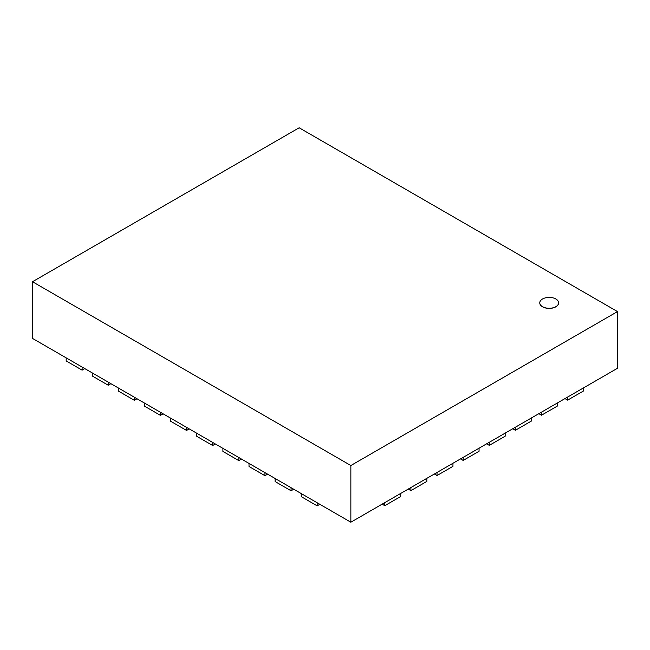 <?xml version="1.0" encoding="UTF-8"?>
<svg xmlns="http://www.w3.org/2000/svg" width="650" height="650" viewBox="0 0 650 650"><rect width="100%" height="100%" fill="white"/><g stroke="black" fill="none" stroke-linecap="round" stroke-linejoin="round"><path stroke-width="0.97" d="M555.856 298.992A9.425 5.444 0 0 0 545.586 297.814A9.425 5.444 0 0 0 539.768 302.835A9.425 5.444 0 0 0 549.193 308.279A9.425 5.444 0 0 0 558.618 302.835A9.425 5.444 0 0 0 555.856 298.992M558.618 302.9A9.425 5.444 180 0 1 558.618 302.957A9.425 5.444 180 0 1 549.193 308.401A9.425 5.444 180 0 1 539.768 302.957A9.425 5.444 180 0 1 539.768 302.9M617.5 311.586L299.146 127.782L32.5 281.734L32.5 338.414L350.854 522.218L350.854 465.53L617.5 311.586L617.5 368.266L350.854 522.218M32.5 281.734L350.854 465.53M66.186 357.866L66.186 360.937L82.111 370.134L82.111 367.063L66.186 357.866M84.776 368.599L82.111 370.134M92.292 372.938L92.292 376.017L108.225 385.214L108.225 382.135L92.292 372.938M110.89 383.671L108.225 385.214M118.406 388.017L118.406 391.089L134.331 400.286L134.331 397.215L118.406 388.017M136.996 398.751L134.331 400.286M144.519 403.089L144.519 406.169L160.444 415.358L160.444 412.287L144.519 403.089M163.109 413.822L160.444 415.358M170.682 418.194L170.682 421.273L186.558 430.438L186.558 427.359L170.682 418.194M189.223 428.902L186.558 430.438M196.796 433.274L196.796 436.345L212.672 445.51L212.672 442.439L196.796 433.274M215.329 443.974L212.672 445.51M222.901 448.346L222.901 451.425L238.834 460.614L238.834 457.543L222.901 448.346M241.499 459.079L238.834 460.614M249.015 463.426L249.015 466.497L264.94 475.694L264.94 472.615L249.015 463.426M267.605 474.159L264.94 475.694M275.129 478.497L275.129 481.569L291.054 490.766L291.054 487.695L275.129 478.497M293.719 489.231L291.054 490.766M301.243 493.569L301.243 496.649L317.168 505.846L317.168 502.767L301.243 493.569M319.832 504.302L317.168 505.846M384.792 505.692L400.725 496.494L400.725 493.423L384.792 502.621L384.792 505.692L382.135 504.156M410.906 490.62L426.831 481.423L426.831 478.343L410.906 487.541L410.906 490.62L408.241 489.076M437.019 475.54L452.944 466.343L452.944 463.271L437.019 472.469L437.019 475.54L434.354 474.004M463.182 460.436L479.058 451.271L479.058 448.199L463.182 457.364L463.182 460.436L460.517 458.9M489.296 445.364L505.172 436.199L505.172 433.119L489.296 442.284L489.296 445.364L486.631 443.82M515.401 430.284L531.334 421.086L531.334 418.015L515.401 427.212L515.401 430.284L512.744 428.748M541.515 415.212L557.44 406.014L557.44 402.943L541.515 412.132L541.515 415.212L538.85 413.676M567.629 400.132L583.554 390.942L583.554 387.863L567.629 397.061L567.629 400.132L564.964 398.596"/></g></svg>

